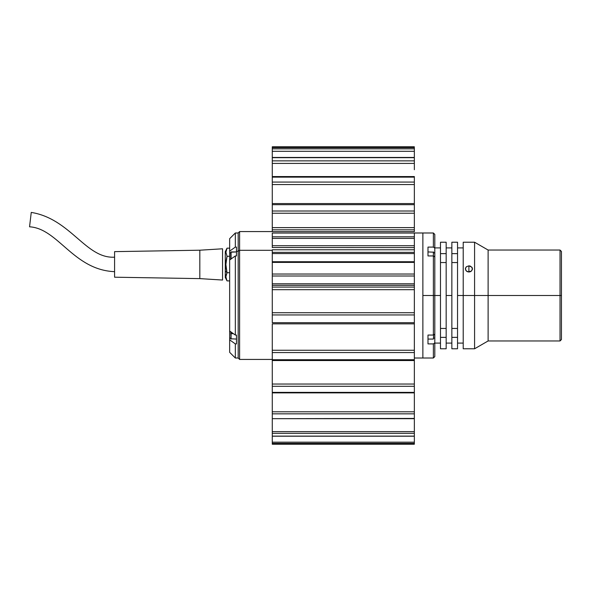 <?xml version="1.0" encoding="UTF-8"?>
<svg xmlns="http://www.w3.org/2000/svg" width="591" height="591" viewBox="0 0 591 591"><rect width="100%" height="100%" fill="white"/><g stroke="black" fill="none" stroke-linecap="round" stroke-linejoin="round"><path stroke-width="0.89" d="M470.259 271.757L468.899 272L468.899 265.847L470.259 266.068L472.179 267.693L472.453 268.861L471.411 271.07L468.212 271.934L466.927 271.461L465.619 270.05L465.42 268.27L466.388 266.718L468.899 265.847L471.854 267.169L472.386 269.466L471.411 271.07L470.259 271.757M463.218 348.779L463.218 295.5L457.537 295.5L463.218 295.5L463.218 242.221L463.218 295.5L474.58 295.5L474.58 242.221L474.58 295.5L488.114 295.5L488.114 250.037L488.114 295.5L560.032 295.5L560.032 250.037L560.032 295.5L561.45 295.5L561.45 251.456L561.45 339.544L561.45 295.5L560.032 295.5L560.032 340.963L560.032 295.5L488.114 295.5L488.114 340.963L488.114 295.5L474.58 295.5L474.58 348.779L474.58 295.5L463.218 295.5L463.218 348.779L472.453 348.779L465.619 348.756M468.899 265.847L468.899 272L466.395 271.07L465.346 268.868L466.388 266.718L468.899 265.847M434.806 334.048L434.806 338.096L433.668 338.096L434.806 338.096L434.806 356.587L434.806 342.891L433.38 343.903L427.987 343.903L427.987 335.06L433.38 335.06L434.806 334.048L434.806 295.5L440.487 295.5L433.38 295.5L433.38 255.94L427.987 255.94L427.987 247.097L433.38 247.097L433.38 232.987L433.38 247.097L434.806 248.109L434.806 256.952L433.38 255.94L433.38 335.06L434.806 334.048L434.806 256.952L433.38 255.94L427.987 255.94L427.987 247.097L433.38 247.097L434.806 248.109L434.806 234.413L433.38 232.987L422.868 232.987L422.868 295.5L434.806 295.5L434.806 256.952M433.668 252.904L434.806 252.904L433.668 252.904M434.806 333.671L434.806 342.891L433.38 343.903L433.38 358.013L433.38 343.903L427.987 343.903L427.987 335.06L433.38 335.06L433.38 295.5L422.868 295.5L422.868 358.013L422.868 232.987L414.35 232.987L422.868 232.987L422.868 358.013L414.35 358.013L433.38 358.013L434.806 356.587M446.168 329.15L446.168 348.779L446.168 337.365L440.487 337.365L440.487 328.456L446.168 328.456L446.168 262.544L440.487 262.544L440.487 328.456L446.168 328.456L446.168 337.365L440.487 337.365L440.487 328.456M434.806 257.329L434.806 234.413M446.168 262.544L440.487 262.544L440.487 253.635L446.168 253.635L446.168 295.5L451.856 295.5L451.856 253.635L457.537 253.635L457.537 262.567L451.856 262.544L451.856 328.456L451.856 295.5L446.168 295.5L446.168 328.456M457.537 262.544L457.537 337.365L451.856 337.365L451.856 328.433L457.537 328.456L457.537 262.544L451.856 262.544M451.856 261.85L451.856 242.221L451.856 253.635L457.537 253.635L457.537 242.221L457.537 261.85M451.856 328.456L457.537 328.456M457.537 329.15L457.537 348.779L457.537 337.365L451.856 337.365L451.856 348.779L451.856 329.15M446.168 242.221L440.487 242.221L440.487 253.635L446.168 253.635L446.168 242.221L446.168 261.85M440.487 337.365L440.487 348.779L446.168 348.779M235.336 247.097L236.474 247.097L236.474 251.301L238.18 251.301L238.18 232.987L238.18 251.301L236.474 251.301L236.474 255.94L235.336 255.94L235.336 335.06L236.474 335.06L236.474 343.903L235.336 343.903L229.655 339.862L229.655 352.325L229.655 338.096L230.793 338.096L229.655 338.096L229.655 331.019L235.336 335.06L236.474 335.06L236.474 343.903L235.336 343.903L229.655 339.862L229.655 252.904L230.793 252.904L229.655 252.904L229.655 251.138L235.336 247.097L235.336 232.987L235.336 247.097L236.474 247.097L236.474 255.94L235.336 255.94L229.655 259.981L229.655 251.138L235.336 247.097M272.274 359.431L239.599 359.431L239.599 250.296L272.274 250.296L239.599 250.296L239.599 231.569L239.599 250.296L238.18 251.301L239.599 250.296L239.599 359.431L238.18 358.013L238.18 251.301L238.18 358.013L235.336 358.013L235.336 343.903L235.336 358.013L229.655 352.325M229.655 238.675L229.655 251.138L229.655 238.675L235.336 232.987L238.18 232.987L238.18 358.013M235.336 335.06L235.336 255.94L229.655 259.981L229.655 331.019L235.336 335.06M225.282 258.068L225.282 270.996L225.282 251.633L227.033 248.161L225.932 252.231L227.033 256.295L225.902 264.495L227.018 272.702L225.282 270.996L225.282 277.43L225.282 270.996L227.018 272.702L225.902 276.802L227.033 280.902L229.655 280.902L227.033 280.902L225.282 277.46M226.294 269.274L226.22 268.779M226.53 270.582L226.198 268.61M226.183 268.513L226.08 267.686M225.917 265.366L225.902 264.532M227.018 256.361L226.538 258.466M227.033 248.161L229.655 248.161L227.033 248.161L225.932 252.231L227.033 256.295L229.655 256.295L227.033 256.295L226.205 260.365L225.902 264.495L227.018 272.702L229.655 272.702L227.018 272.702L226.198 274.734L225.902 276.802L227.033 280.902M225.976 266.593L225.902 264.583M225.984 262.441L226.198 260.432M414.35 418.435L272.274 418.687L414.35 418.687L414.35 413.833L414.35 418.435M414.35 436.601L414.35 442.179L414.35 436.202L272.274 436.202L272.274 431.622L414.35 431.622L272.274 431.622L272.274 433.306L414.35 433.306L272.274 433.306L272.274 436.114L414.35 436.114L414.35 418.687L414.35 436.188L272.274 436.114L272.274 444.218L414.35 444.21L272.274 444.21L272.274 443.39L414.35 443.39L414.35 444.218L414.35 443.39L272.274 443.39L272.274 442.179L414.35 442.179L414.35 443.39L414.35 442.179L272.274 442.179L272.274 436.601M272.274 229.825L272.274 227.631L414.35 227.631L414.35 229.825L272.274 229.825L414.35 229.825L414.35 231.65L272.274 231.65L272.274 213.233L414.35 213.233L414.35 231.65L272.274 231.65L272.274 229.825M414.35 233.142L414.35 253.561L272.274 253.561L272.274 261.724L414.35 261.724L414.35 253.561L272.274 253.561L272.274 249.771L414.35 249.771L414.35 252.364L272.274 252.364L414.35 252.364L414.35 262.589M414.35 289.427L414.35 360.532L414.35 359.72L272.274 359.72L272.274 392.882L272.274 392.38L414.35 392.38L414.35 392.83M414.35 360.067L414.35 352.561L272.274 352.561L272.274 359.72L414.35 359.72M414.35 359.904L414.35 392.38L272.274 392.38L272.274 386.292L414.35 386.292L272.274 386.292L272.274 384.039L414.35 384.039L272.274 384.039L272.274 359.904M414.35 392.276L414.35 413.833L272.274 413.833L272.274 418.435L272.274 413.833L414.35 413.833L414.35 411.794L272.274 411.794L272.274 413.833L272.274 411.794L414.35 411.794M272.274 431.622L272.274 418.687L414.35 418.657M272.274 147.853L272.274 146.782L414.35 146.782L272.274 146.79L272.274 147.602L414.35 147.573L272.274 147.602L272.274 148.829L414.35 148.829L272.274 148.829L272.274 151.296L414.35 151.296L414.35 147.602L414.35 169.735M414.35 176.598L414.35 187.975M414.35 203.393L414.35 213.233L414.35 211.009L272.274 211.009L272.274 213.233L272.274 211.009L414.35 211.009L414.35 204.671L272.274 204.671L272.274 211.009L272.274 204.671L414.35 204.671L414.35 203.57L272.274 203.57L272.274 204.671L272.274 203.57L414.35 203.57L272.274 203.57L272.274 184.547L414.35 184.547L414.35 203.378M414.35 220.879L414.35 227.631L272.274 227.631L272.274 220.879M272.274 247.526L414.35 247.599L414.35 245.708L272.274 245.708L272.274 247.599L272.274 245.708L414.35 245.708L414.35 238.395L272.274 238.395L272.274 245.708L272.274 238.395L414.35 238.395L414.35 236.799L272.274 236.799L272.274 238.395L272.274 236.799L414.35 236.799L414.35 233.039L272.274 233.039L272.274 236.799L272.274 233.098M272.274 285.091L272.274 262.411L272.274 274.032L414.35 274.032L272.274 274.032L272.274 276.004L414.35 276.004L272.274 276.004L272.274 283.798L414.35 283.798L272.274 283.798L272.274 285.327L414.35 285.327L414.35 262.404L414.35 288.859M414.35 323.846L272.274 323.846L272.274 350.249L414.35 350.249L272.274 350.249L272.274 352.561L414.35 352.561L414.35 322.686L272.274 322.686L272.274 314.951L272.274 322.686L414.35 322.686L414.35 314.951L272.274 314.951L414.35 314.951L414.35 312.728L272.274 312.728L272.274 314.951L272.274 312.728L414.35 312.728L414.35 289.679L272.274 289.679L272.274 312.728L272.274 287.086L414.35 287.086L414.35 289.679L272.274 289.679L272.274 287.086L414.35 287.086M272.274 285.283L272.274 287.086M272.274 262.589L272.274 261.724L414.35 261.724M414.35 249.771L272.274 249.771L272.274 261.724M414.35 182.072L272.274 182.072L272.274 184.547L414.35 184.547L414.35 177.137L272.274 177.137L272.274 182.072L414.35 182.072M414.35 177.137L414.35 176.554L272.274 176.554L272.274 177.137L414.35 177.137M272.274 187.975L272.274 163.419L414.35 163.419L414.35 160.863L272.274 160.863L272.274 163.419L414.35 163.419M414.35 157.671L272.274 157.671L272.274 160.863L414.35 160.863L414.35 157.457L272.274 157.457L414.35 157.671M272.274 169.735L272.274 151.296L414.35 151.296L414.35 157.457M272.274 151.296L272.274 147.602L414.35 147.602M272.274 392.882L414.35 392.882L414.35 384.039M272.274 411.794L272.274 392.276M272.274 359.734L272.274 325.323M414.35 360.532L272.274 360.532L272.274 360.052M222.556 280.045L199.824 278.62L114.58 277.201L114.58 251.633L199.824 250.207L114.58 251.633L114.58 277.201L199.824 278.62L199.824 250.207L199.824 278.62L222.556 280.045L222.556 248.789L199.824 250.207L222.556 248.789M114.58 257.174C85.747 258.851 70.787 218.84 31.257 212.413L29.55 226.804C58.095 228.458 73.432 269.984 114.58 271.661C73.432 269.984 58.095 228.458 29.55 226.804L31.257 212.413C70.787 218.84 85.747 258.851 114.58 257.174M433.668 334.669L433.38 339.071L427.987 339.071L433.38 339.071L433.668 334.861M230.793 259.286L230.793 252.209L236.474 251.929L231.074 251.929L231.074 258.969L230.793 252.209L230.793 259.176M230.793 333.671L233.386 333.671L231.074 333.671L231.074 339.071L230.793 331.714M231.074 332.031L231.074 333.671M433.38 255.94L433.38 251.929L433.38 255.94M561.45 339.544L560.032 340.963L488.114 340.963L474.58 348.779L472.453 348.779M463.218 242.221L474.58 242.221L488.114 250.037L560.032 250.037L561.45 251.456M440.487 247.91L434.806 247.91M440.487 343.09L434.806 343.09M446.168 247.91L451.856 247.91M457.537 247.91L463.218 247.91M457.537 242.221L451.856 242.221M463.218 343.09L457.537 343.09M457.537 348.779L451.856 348.779M451.856 343.09L446.168 343.09M414.35 444.218L272.274 444.218M414.35 262.404L272.274 262.404M414.35 213.233L272.274 213.233M272.274 231.569L239.599 231.569L238.18 232.987M230.793 338.791L236.474 339.071M433.668 252.209L427.987 251.929"/></g></svg>
